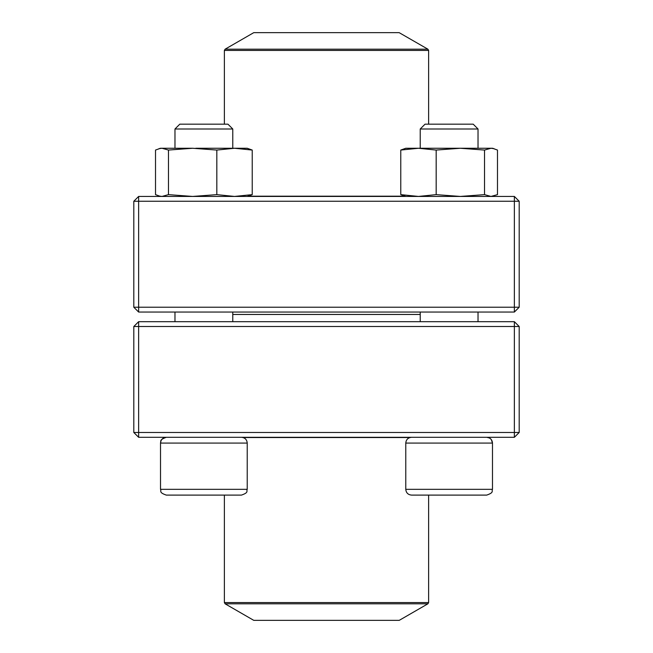 <?xml version="1.0" encoding="UTF-8"?>
<svg xmlns="http://www.w3.org/2000/svg" width="653" height="653" viewBox="0 0 653 653"><rect width="100%" height="100%" fill="white"/><g stroke="black" fill="none" stroke-linecap="round" stroke-linejoin="round"><path stroke-width="0.98" d="M138.632 437.298L514.368 437.298L519.192 432.482L519.192 326.5L138.632 326.5L138.632 432.482L514.368 432.482L514.368 321.684L138.632 321.684L133.808 326.5L133.808 432.482L138.632 432.482L138.632 437.298L133.808 432.482M519.192 326.5L514.368 321.684M133.808 326.5L138.632 326.5L138.632 321.684M519.192 432.482L514.368 432.482L514.368 437.298M247.226 489.326L247.226 443.077L160.516 443.077C160.858 439.567 162.785 437.641 166.303 437.298C158.336 440.122 161.618 441.436 160.516 443.077L160.516 489.326L247.226 489.326C246.116 491.08 249.307 492.403 241.447 495.105L166.303 495.105C158.442 492.403 161.634 491.08 160.516 489.326C161.634 491.08 158.442 492.403 166.303 495.105M232.778 128.992L227.962 124.176L179.787 124.176L174.971 128.992L174.971 148.264L174.971 128.992L232.778 128.992L232.778 148.264M486.697 495.105L411.553 495.105C408.043 494.762 406.117 492.835 405.774 489.326L492.484 489.326C491.366 491.08 494.558 492.403 486.697 495.105C494.558 492.403 491.366 491.08 492.484 489.326L492.484 443.077C492.142 439.567 490.215 437.641 486.697 437.298L489.383 437.951M491.325 439.616L492.484 443.077L405.774 443.077L405.774 489.326M420.222 128.992L425.038 124.176L473.213 124.176L478.029 128.992L420.222 128.992L420.222 148.264M420.222 312.052L420.222 321.684M176.065 495.105L203.875 495.105M420.222 314.46L232.778 314.46M225.097 603.805L253.764 620.35L399.236 620.35L427.903 603.805L225.097 603.805L224.379 602.548L428.621 602.548L428.621 495.105M399.154 32.65L253.764 32.65L225.097 49.195L427.903 49.195L399.154 32.65M514.368 196.439L138.632 196.439L133.808 201.255L133.808 307.228L514.368 307.228L514.368 201.255L138.632 201.255L138.632 312.052L514.368 312.052L519.192 307.228L519.192 201.255L514.368 201.255L514.368 196.439L519.192 201.255M133.808 307.228L138.632 312.052M519.192 307.228L514.368 307.228L514.368 312.052M133.808 201.255L138.632 201.255L138.632 196.439M405.774 196.439L400.771 194.635L400.771 150.059L405.774 148.264L492.484 148.264L497.48 150.059L497.48 194.635L491.007 196.439L484.526 194.635L484.526 150.059L491.007 148.264L494.011 148.68L492.484 148.264M400.771 150.059L418.467 148.264L436.171 150.059L460.349 148.264L484.526 150.059M400.771 194.635L418.467 196.439L436.171 194.635L436.171 150.059M436.171 194.635L460.349 196.439L484.526 194.635M195.769 148.264L247.226 148.264L252.229 150.059L252.229 194.635L247.226 196.439M160.516 148.264L158.989 148.672L161.993 148.264L168.474 150.059L168.474 194.635L161.993 196.439L158.989 196.022L160.516 196.439L155.52 194.635L155.52 150.059L160.516 148.264L192.651 148.264L216.829 150.059L234.533 148.264L252.229 150.059M168.474 194.635L192.651 196.439L216.829 194.635L216.829 150.059M216.829 194.635L234.533 196.439L252.229 194.635M168.474 150.059L192.651 148.264M243.096 437.534L409.904 437.534M404.876 196.194L248.124 196.194M428.621 124.176L428.621 50.452L224.379 50.452L224.379 124.176M174.971 312.052L174.971 321.684L174.971 312.052M478.029 128.992L478.029 148.264M478.029 312.052L478.029 321.684M405.774 443.077C406.117 439.567 408.043 437.641 411.553 437.298M160.516 443.077L160.516 489.326M232.778 312.052L232.778 321.684M247.226 443.077C246.883 439.567 244.957 437.641 241.447 437.298M179.787 124.176L174.971 128.992M224.379 602.548L224.379 495.105M428.621 602.548L427.903 603.805M225.097 49.195L224.379 50.452M428.621 50.452L427.903 49.195M492.484 196.439L494.011 196.022L492.484 196.439"/></g></svg>
